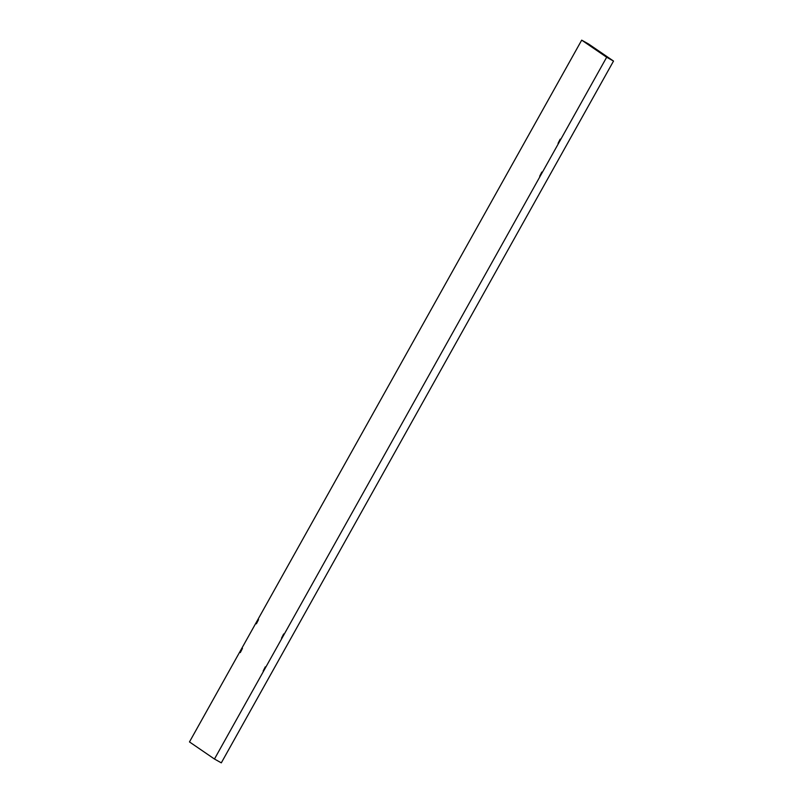 <?xml version="1.0" encoding="UTF-8"?>
<svg xmlns="http://www.w3.org/2000/svg" width="803" height="803" viewBox="0 0 803 803"><rect width="100%" height="100%" fill="white"/><g stroke="black" fill="none" stroke-linecap="round" stroke-linejoin="round"><path stroke-width="1.2" d="M558.055 143.356L560.203 139.14L558.055 143.356M539.676 176.248L541.824 172.033L539.676 176.248M281.522 638.164L283.67 633.948L281.522 638.164M263.133 671.057L265.281 666.851L263.133 671.057M256.398 623.811L258.546 619.595L256.398 623.811M240.308 652.598L242.456 648.382L240.308 652.598M581.693 40.15L189.478 741.932L214.461 759.026L606.666 57.244L581.693 40.15L588.539 43.974L613.522 61.068L221.307 762.85L214.461 759.026M606.666 57.244L613.522 61.068"/></g></svg>
